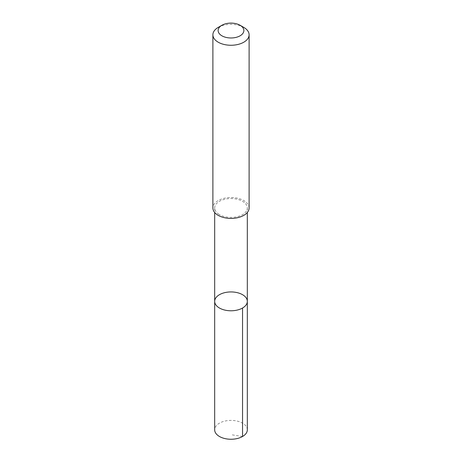 <?xml version="1.0" encoding="UTF-8"?>
<svg xmlns="http://www.w3.org/2000/svg" width="462" height="462" viewBox="0 0 462 462"><rect width="100%" height="100%" fill="white"/><g stroke="black" fill="none" stroke-linecap="round" stroke-linejoin="round"><path stroke-width="0.35" stroke-dasharray="2.31 1.73" d="M247.326 429.822A16.326 9.425 0 0 0 243.67 423.879A16.326 9.425 0 0 0 225.537 420.94A16.326 9.425 0 0 0 214.674 429.822M218.33 213.906A16.32 9.425 0 0 0 236.463 216.845A16.32 9.425 0 0 0 247.32 207.964A16.32 9.425 0 0 0 243.67 202.027A16.32 9.425 0 0 0 225.537 199.087A16.32 9.425 0 0 0 214.68 207.964A16.32 9.425 0 0 0 218.33 213.906M214.674 301.357A16.326 9.425 180 0 1 231 291.932A16.326 9.425 180 0 1 247.326 301.357M249.11 207.964A18.11 10.453 0 0 0 245.056 201.368A18.11 10.453 0 0 0 224.942 198.111A18.11 10.453 0 0 0 212.89 207.964M243.803 27.414A18.11 10.453 0 0 0 218.197 27.414M242.544 436.492L231 434.678M214.68 207.964L214.68 212.491M247.32 207.964L247.32 212.491"/><path stroke-width="0.69" d="M218.33 307.305A16.326 9.425 180 0 1 214.674 301.357A16.326 9.425 180 0 1 231 291.932A16.326 9.425 180 0 1 247.326 301.357A16.326 9.425 180 0 1 236.463 310.239A16.326 9.425 180 0 1 218.33 307.305A16.326 9.425 180 0 1 214.674 301.357L214.674 429.822A16.326 9.425 0 0 0 218.33 435.77A16.326 9.425 0 0 0 236.463 438.709A16.326 9.425 0 0 0 247.326 429.822L247.326 301.357A16.326 9.425 180 0 1 236.463 310.239A16.326 9.425 180 0 1 218.33 307.305M221.893 25.277L218.197 27.414A18.11 10.453 0 0 0 212.89 34.806L212.89 207.964A18.11 10.453 0 0 0 231 218.416A18.11 10.453 0 0 0 249.11 207.964L249.11 34.806A18.11 10.453 0 0 0 245.056 28.211A18.11 10.453 0 0 0 243.803 27.414L240.107 25.277A12.878 7.438 0 0 0 221.893 25.277A12.878 7.438 0 0 0 221.587 35.614A12.878 7.438 0 0 0 239.46 36.146A12.878 7.438 0 0 0 240.997 25.849A12.878 7.438 0 0 0 240.107 25.277M212.89 34.806A18.11 10.453 0 0 0 231 45.259A18.11 10.453 0 0 0 249.11 34.806M242.544 308.021L242.544 436.492M214.68 212.491L214.674 301.357M247.32 212.491L247.326 301.357"/></g></svg>

